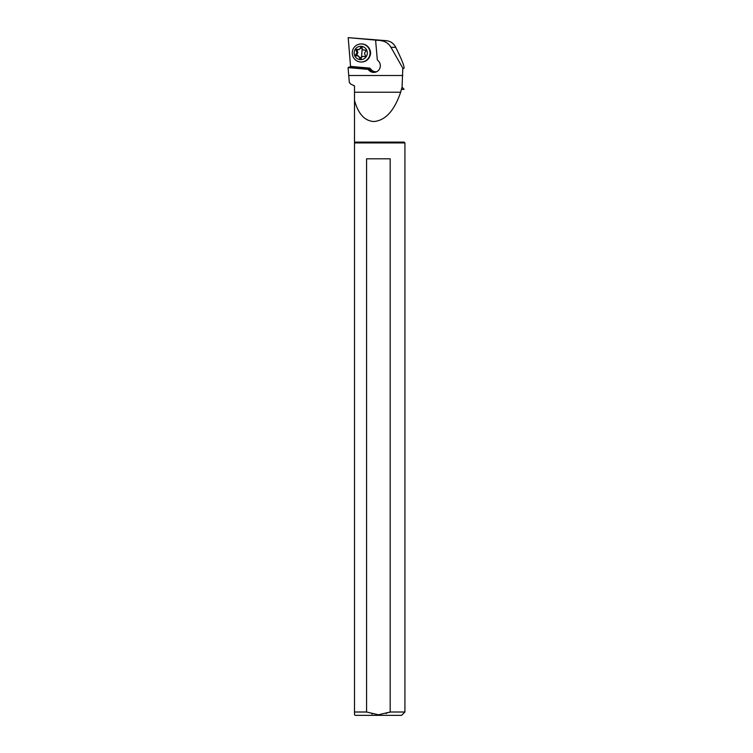<?xml version="1.0" encoding="UTF-8"?>
<svg xmlns="http://www.w3.org/2000/svg" width="753" height="753" viewBox="0 0 753 753"><rect width="100%" height="100%" fill="white"/><g stroke="black" fill="none" stroke-linecap="round" stroke-linejoin="round"><path stroke-width="1.13" d="M354.503 85.88L354.503 92.224L354.503 85.88L350.907 84.195L349.345 82.566L348.074 67.61L350.343 67.064L350.55 66.405L348.197 37.65L386.28 40.671L375.596 40.22L377.319 59.882L378.411 60.993A6.692 6.589 90 0 1 373.761 72.42A6.692 6.589 90 0 1 369.111 70.462L368.01 69.361L348.074 67.61M380.67 40.671A13.375 13.178 -90 0 1 390.948 47.307L402.789 68.128L402.083 87.169L401.387 89.343L404.097 89.343L401.387 89.343L400.652 92.224C394.337 110.71 385.423 120.471 373.912 121.525C364.734 120.998 358.259 113.976 354.503 100.45L354.503 142.101L354.503 92.224L400.652 92.224M368.01 69.361L368.528 68.721L348.94 67.008M368.528 68.721L371.003 70.462A6.692 6.589 -90 0 0 374.712 72.354M350.55 66.405L369.695 68.081L369.29 68.721L350.343 67.064M369.695 68.081L371.587 69.991A6.024 5.93 -90 0 0 376.811 71.657M376.378 40.173L348.197 37.65M369.798 49.585A7.521 7.408 90 0 1 369.798 56.362M376.368 40.116L375.596 40.22M402.789 68.128L403.655 68.532C405.114 68.071 402.479 60.993 395.73 47.307C393.763 43.401 390.609 41.189 386.28 40.671M402.083 87.169L404.097 89.343M354.503 142.929L354.503 142.101L404.097 142.101L404.926 142.929L354.503 142.929L354.503 714.672L354.503 712.009L366.579 712.009L366.579 158.817L390.186 158.817L390.186 712.009L378.382 714.776L366.579 712.009M354.503 714.672L355.181 715.35L401.584 715.35L404.926 712.009L390.186 712.009L388.915 712.545M371.794 713.882L372.264 714.004M386.214 713.515L386.788 713.326M361.148 43.947L361.553 43.947A9.027 8.895 90 0 1 370.42 53.755A9.027 8.895 90 0 1 361.553 62.01L361.148 62.01A9.027 8.895 -90 0 0 370.005 53.755A9.027 8.895 -90 0 0 361.148 43.947A9.027 8.895 -90 0 0 352.291 52.202A9.027 8.895 -90 0 0 361.148 62.01M354.183 52.399A6.692 6.589 -90 0 0 360.179 59.638A6.692 6.589 -90 0 0 367.304 53.548A6.692 6.589 -90 0 0 361.308 46.31A6.692 6.589 -90 0 0 354.183 52.399M364.659 50.075A0.979 0.96 90 0 1 365.45 51.778A2.25 2.221 -90 0 0 365.177 54.969A0.979 0.96 90 0 1 364.113 56.522A2.25 2.221 -90 0 0 361.261 57.877A0.979 0.96 90 0 1 359.407 57.717A2.25 2.221 -90 0 0 356.818 55.882A0.979 0.96 90 0 1 356.037 54.169A2.25 2.221 -90 0 0 356.301 50.978A0.979 0.96 90 0 1 357.374 49.434A2.25 2.221 -90 0 0 360.226 48.079A0.979 0.96 90 0 1 362.08 48.239A2.25 2.221 -90 0 0 364.659 50.075L365.007 50.075M360.226 48.079L362.202 47.43M361.242 48.079L357.073 50.263L357.873 52.635L357.054 54.169L356.037 54.169M361.261 58.518L356.687 54.837L357.054 54.169M363.351 56.381L364.923 56.456M350.211 83.423L349.336 82.406M402.789 75.498L348.752 75.498M371.587 69.991L369.111 70.462M390.948 47.307L395.73 47.307M357.317 50.978L356.301 50.978M360.423 57.717L359.407 57.717M364.781 56.522L364.113 56.522M361.374 57.605A21.009 3.633 95 0 0 361.864 52.974A21.009 3.633 95 0 0 362.155 48.55M404.926 712.009L404.926 142.929M365.149 50.112L364.264 50.112M359.172 49.576L358.136 49.576M358.249 55.844L357.223 55.844"/></g></svg>
